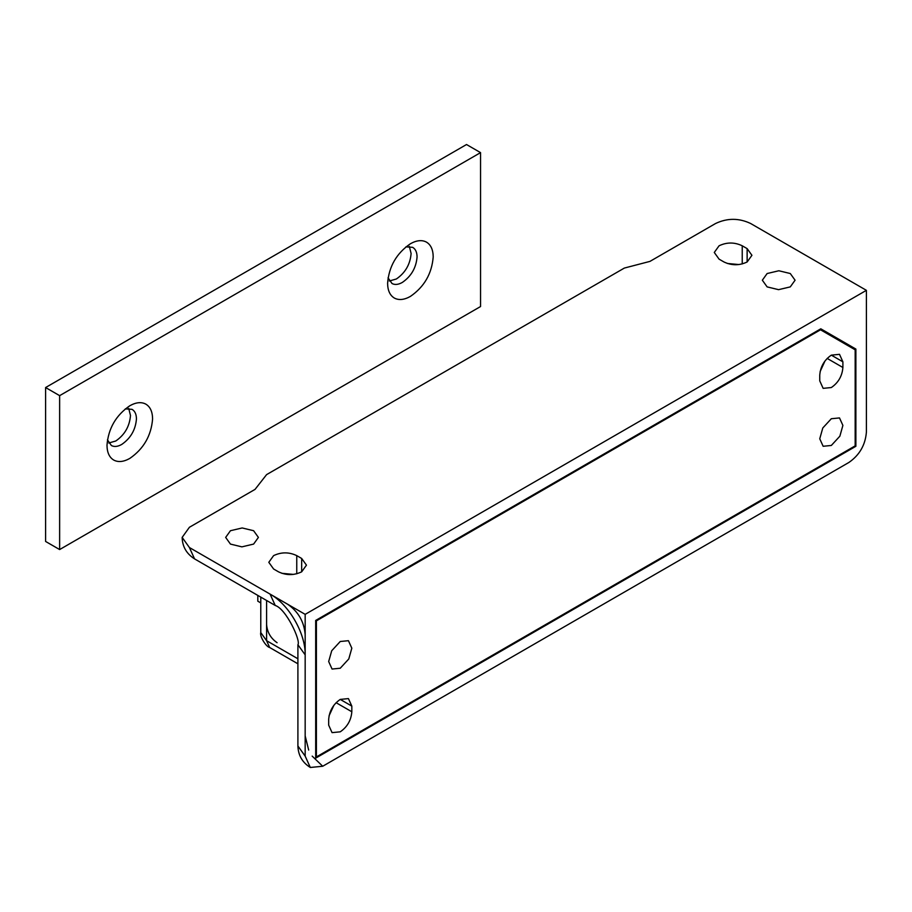 <?xml version="1.0" encoding="UTF-8"?>
<svg xmlns="http://www.w3.org/2000/svg" width="912" height="912" viewBox="0 0 912 912"><rect width="100%" height="100%" fill="white"/><g stroke="black" fill="none" stroke-linecap="round" stroke-linejoin="round"><path stroke-width="1.37" d="M260.775 602.9L257.811 601.202L257.811 595.411M107.434 439.835L111.389 445.535C114.285 447.051 117.728 446.686 121.718 444.452C130.667 438.273 135.58 429.769 136.447 418.939C136.39 414.242 134.919 411.05 132.046 409.34L125.309 408.872M145.76 404.096C150.218 406.729 152.486 411.677 152.589 418.939C151.232 435.708 143.629 448.864 129.789 458.428C123.599 461.894 118.275 462.452 113.806 460.104C109.349 457.459 107.08 452.523 106.989 445.261C108.334 428.492 115.938 415.325 129.789 405.772L129.789 405.772C135.968 402.306 141.292 401.747 145.76 404.096M388.045 277.818L392.012 283.518C394.896 285.046 398.339 284.681 402.329 282.435C411.278 276.268 416.191 267.763 417.069 256.922C417.001 252.236 415.53 249.033 412.657 247.334L405.92 246.856M426.383 242.079C430.829 244.712 433.109 249.66 433.2 256.922C431.843 273.691 424.251 286.858 410.4 296.411C404.221 299.877 398.886 300.436 394.417 298.087C389.971 295.454 387.691 290.506 387.6 283.244C388.957 266.475 396.549 253.308 410.4 243.755L410.4 243.755C416.579 240.289 421.914 239.731 426.383 242.079M409.328 246.422L411.107 253.479C410.229 264.32 405.316 272.825 396.367 278.992L389.367 280.999M128.717 408.428L130.484 415.496C129.618 426.326 124.705 434.83 115.756 441.009L108.756 443.004M59.633 395.648L480.556 152.623L480.556 306.535L59.633 549.56L59.633 395.648L45.6 387.543L466.522 144.529L480.556 152.623M45.6 387.543L45.6 541.454L59.633 549.56M767.129 286.892L778.563 289.663L790.282 286.892L795.082 280.212L790.282 273.532L778.848 270.761L767.129 273.532L762.341 280.212L767.129 286.892M230.451 544.088L241.885 546.858L253.604 544.088L258.404 537.407L253.604 530.716L242.17 527.957L230.451 530.716L225.663 537.407L230.451 544.088M348.783 658.966L340.244 668.234L332.059 669.043L328.673 661.542L331.717 650.758L340.244 641.501L348.43 640.691L351.827 648.181L348.783 658.966M839.861 436.198L831.322 445.466L823.137 446.276L819.751 438.775L822.784 427.99L831.322 418.733L839.507 417.924L842.893 425.414L839.861 436.198M316.396 756.926L855.171 445.865L855.171 349.809L820.515 329.791L316.396 620.844L316.396 756.926L315.689 756.527M336.106 702.696L351.827 711.77L351.827 706.105L348.43 698.603L340.244 699.413L351.827 706.105M351.827 711.77C351.131 720.286 347.278 726.967 340.244 731.823L332.059 732.632L328.673 725.131L328.673 719.465C329.357 710.95 333.211 704.269 340.244 699.413M827.184 358.416L842.893 367.49L842.893 361.825L839.507 354.335L831.322 355.144L842.893 361.825M842.893 367.49C842.209 376.006 838.356 382.687 831.322 387.543L823.137 388.352L819.751 380.863L819.751 375.185C820.435 366.67 824.288 359.989 831.322 355.144M855.171 445.865L855.878 446.276L315.689 758.146L315.689 620.434L316.396 620.844M819.808 329.38L820.515 329.791M333.906 705.261L329.05 715.84M824.984 360.992L820.127 371.572M281.842 573.306L293.425 574.4M727.32 263.465L738.902 264.548M189.411 547.531L194.552 558.885L275.23 605.465L270.089 594.111L189.411 547.531L182.149 537.407L189.411 527.273L255.041 489.391L266.589 474.628L624.367 268.06L649.948 261.391L715.567 223.508C727.263 217.957 738.959 217.957 750.644 223.508L866.4 290.335L866.4 432.094C865.363 444.999 859.514 455.122 848.867 462.475L322.711 766.251L310.308 767.471C302.362 762.512 298.224 755.353 297.905 745.993L305.167 756.116L305.167 614.357L866.4 290.335M315.689 620.434L820.8 328.81L848.867 345.01L848.867 346.161M820.8 328.81L855.878 349.068L855.878 446.276M848.867 345.01L855.878 349.068M719.078 259.145L723.991 261.983C731.709 265.643 739.427 265.643 747.133 261.983L751.933 255.303L747.133 248.623L742.231 245.784C734.513 242.113 726.796 242.113 719.078 245.784L714.278 252.464L719.078 259.145M301.667 558.463L296.753 555.625C289.036 551.965 281.318 551.965 273.6 555.625L268.801 562.316L273.6 568.997L278.513 571.835C286.231 575.495 293.949 575.495 301.667 571.835L306.455 565.144L301.667 558.463L301.667 571.835M305.167 756.116L310.308 767.471M297.905 745.993L297.905 644.738L305.167 654.862C305.657 633.498 288.83 604.371 270.089 594.111L305.167 614.357M287.633 604.234C298.281 611.587 304.129 621.71 305.167 634.615M266.589 600.472L266.589 640.691L297.905 658.772M742.231 245.784L742.231 263.933M747.133 248.623L747.133 261.983M296.753 555.625L296.753 573.785M266.589 640.691L269.667 647.497C266.087 646.893 259.453 636.188 260.775 632.586L266.589 640.691M277.111 642.709C270.716 638.297 267.205 632.233 266.589 624.492M305.167 735.87L308.678 750.04M312.189 756.116L322.711 766.251M260.775 597.121L260.775 632.586M297.905 663.799L269.667 647.497M297.905 644.738C301.051 640.817 285.992 608.669 275.23 605.465M182.149 537.407C182.377 546.607 186.515 553.766 194.552 558.885"/></g></svg>
